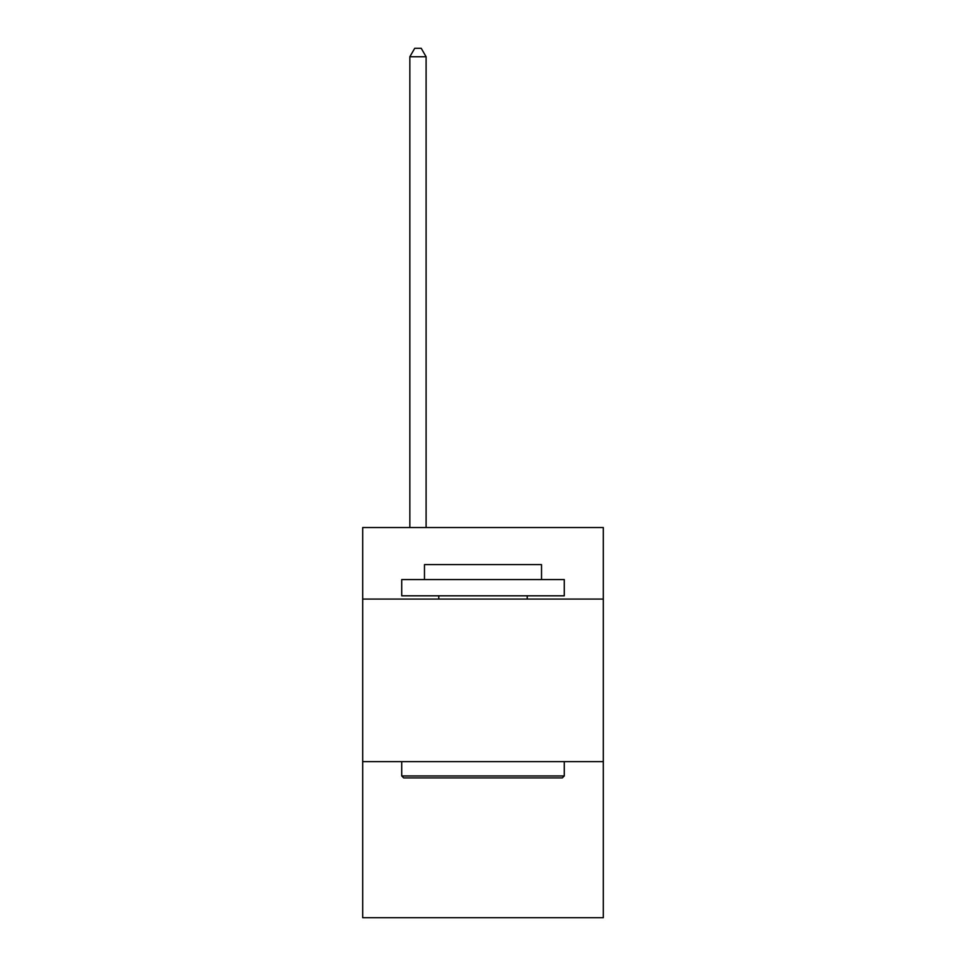 <?xml version="1.0" encoding="UTF-8"?>
<svg xmlns="http://www.w3.org/2000/svg" width="966" height="966" viewBox="0 0 966 966"><rect width="100%" height="100%" fill="white"/><g stroke="black" fill="none" stroke-linecap="round" stroke-linejoin="round"><path stroke-width="1.45" d="M603.303 599.077L603.303 527.545L362.697 527.545L362.697 599.077L603.303 599.077L603.303 917.7L362.697 917.7L362.697 599.077M603.303 761.643L362.697 761.643M403.667 777.896L401.723 775.94L564.277 775.94L562.333 777.896L403.667 777.896M564.277 579.564L564.277 595.817L401.723 595.817L401.723 579.564L564.277 579.564M424.472 579.564L424.472 564.603L541.528 564.603L541.528 579.564M564.277 761.643L564.277 775.94M401.723 761.643L401.723 775.94M527.219 595.817L527.219 599.077M438.781 595.817L438.781 599.077M426.103 527.545L426.103 56.752L409.85 56.752L409.85 527.545M409.85 56.752L414.728 48.3L421.224 48.3L426.103 56.752"/></g></svg>
